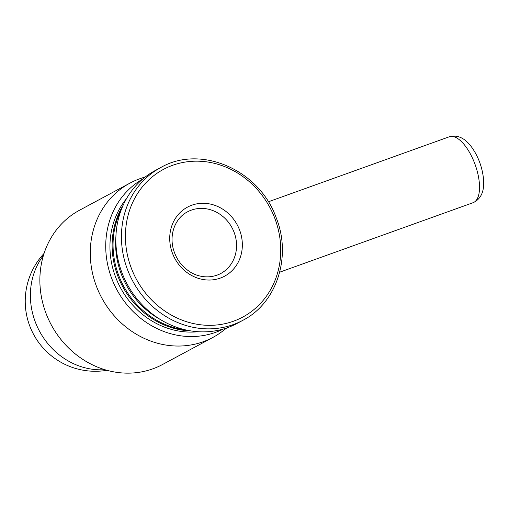 <?xml version="1.0" encoding="UTF-8"?>
<svg xmlns="http://www.w3.org/2000/svg" width="509" height="509" viewBox="0 0 509 509"><rect width="100%" height="100%" fill="white"/><g stroke="black" fill="none" stroke-linecap="round" stroke-linejoin="round"><path stroke-width="0.76" d="M172.621 253.667A39.193 35.433 -118.3 0 1 191.817 205.203A39.193 35.433 -118.3 0 1 239.446 229.654A39.193 35.433 -118.3 0 1 220.251 278.118A39.193 35.433 -118.3 0 1 172.621 253.667M145.529 176.782L140.713 178.43A87.593 79.188 61.7 0 0 129.935 183.132L79.538 210.23A87.593 79.188 61.7 0 0 51.275 324.882A87.593 79.188 61.7 0 0 162.505 364.52L212.908 337.416A87.593 79.188 61.7 0 0 222.764 331.022L226.798 327.911M129.935 183.132A87.593 79.188 61.7 0 0 101.679 297.778A87.593 79.188 61.7 0 0 212.908 337.416M142.679 179.085A85.143 76.974 61.7 0 0 116.816 289.634A85.143 76.974 61.7 0 0 223.305 329.018M126.525 198.618A80.581 72.851 61.7 0 0 120.442 287.687A80.581 72.851 61.7 0 0 198.103 331.722M123.14 205.254A80.581 72.851 61.7 0 0 122.618 286.516A80.581 72.851 61.7 0 0 190.697 330.888M121.263 209.772A80.581 72.851 61.7 0 0 185.9 329.966M115.912 236.513A80.581 72.851 61.7 0 0 160.64 319.684M160.704 167.576L155.118 170.585A86.715 78.399 61.7 0 0 127.142 284.086A86.715 78.399 61.7 0 0 237.258 323.33L242.844 320.32C276.966 302.97 292.013 256.122 275.98 217.19C258.947 169.586 200.476 144.41 160.704 167.576A86.715 78.399 61.7 0 0 132.728 281.083A86.715 78.399 61.7 0 0 242.844 320.32M131.615 268.93A83.82 75.777 61.7 0 0 233.472 321.217A83.82 75.777 61.7 0 0 274.529 217.578A83.82 75.777 61.7 0 0 172.672 165.285A83.82 75.777 61.7 0 0 131.615 268.93M43.411 255.512A70.07 63.351 61.7 0 0 35.566 322.668A70.07 63.351 61.7 0 0 104.816 369.687M268.319 201.812L449.358 136.762A35.038 14.837 70.2 0 1 475.171 164.719A35.038 14.837 70.2 0 1 473.052 202.709L279.702 272.181M233.968 231.97A35.038 31.673 61.7 0 0 187.503 211.846C176.725 217.184 169.243 231.881 173.035 247.959C175.427 257.459 180.51 265.024 188.273 270.661C195.99 276.514 208.919 279.638 220.69 273.556A35.038 31.673 61.7 0 0 233.968 231.97M44.073 253.399A70.07 70.07 0 0 0 106.941 370.304M449.358 136.762C457.788 134.471 465.461 138.27 472.371 148.157C478.606 157.332 482.335 167.69 483.55 179.238C484.523 191.282 481.024 199.108 473.052 202.709"/></g></svg>
